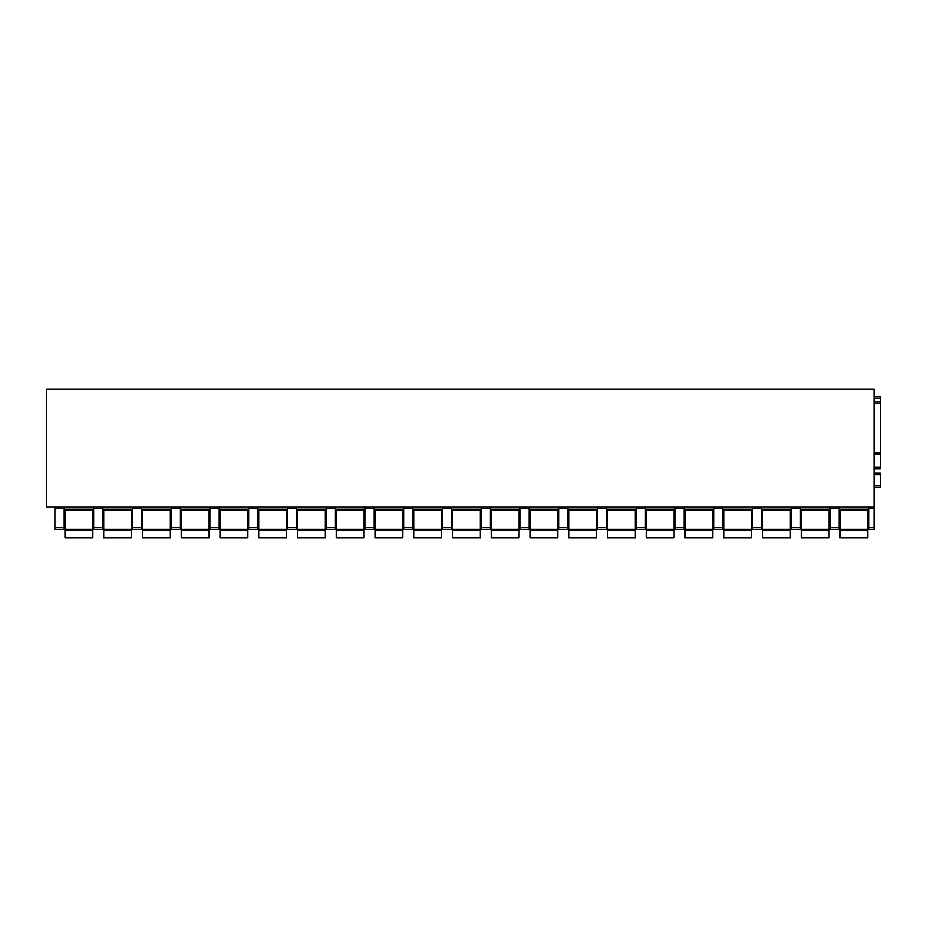 <?xml version="1.0" encoding="UTF-8"?>
<svg xmlns="http://www.w3.org/2000/svg" width="927" height="927" viewBox="0 0 927 927"><rect width="100%" height="100%" fill="white"/><g stroke="black" fill="none" stroke-linecap="round" stroke-linejoin="round"><path stroke-width="1.39" d="M880.65 401.889L874.057 401.889L880.65 401.889L880.65 454.045L874.057 454.045L880.65 454.045M874.057 506.895L46.35 506.895L46.35 389.097L874.057 389.097L874.057 529.375L868.634 529.375L868.634 527.521L874.057 527.521M839.19 510.383L868.634 510.383M839.19 527.521L839.19 529.375L829.885 529.375L829.885 508.749L839.19 508.749L839.19 527.521L829.885 527.521M829.885 506.895L829.885 508.749M800.441 506.895L800.441 527.521L791.137 527.521L791.137 529.375L800.441 529.375L800.441 527.521M839.19 506.895L839.19 508.749M800.441 510.383L829.885 510.383M791.137 506.895L791.137 527.521M761.681 506.895L761.681 527.521L752.388 527.521L752.388 529.375L761.681 529.375L761.681 527.521M752.388 506.895L752.388 527.521M722.933 506.895L722.933 527.521L713.639 527.521L713.639 529.375L722.933 529.375L722.933 527.521M713.639 506.895L713.639 527.521M684.184 506.895L684.184 527.521L674.879 527.521L674.879 529.375L684.184 529.375L684.184 527.521M674.879 506.895L674.879 527.521M645.435 506.895L645.435 527.521L636.131 527.521L636.131 529.375L645.435 529.375L645.435 527.521M636.131 506.895L636.131 527.521M606.687 506.895L606.687 527.521L597.382 527.521L597.382 529.375L606.687 529.375L606.687 527.521M597.382 506.895L597.382 527.521M567.938 506.895L567.938 527.521L558.633 527.521L558.633 529.375L567.938 529.375L567.938 527.521M558.633 506.895L558.633 527.521M529.178 506.895L529.178 527.521L519.885 527.521L519.885 529.375L529.178 529.375L529.178 527.521M519.885 506.895L519.885 527.521M490.429 506.895L490.429 527.521L481.136 527.521L481.136 529.375L490.429 529.375L490.429 527.521M481.136 506.895L481.136 527.521M451.681 506.895L451.681 527.521L442.376 527.521L442.376 529.375L451.681 529.375L451.681 527.521M442.376 506.895L442.376 527.521M412.932 506.895L412.932 527.521L403.627 527.521L403.627 529.375L412.932 529.375L412.932 527.521M403.627 506.895L403.627 527.521M374.184 506.895L374.184 527.521L364.879 527.521L364.879 529.375L374.184 529.375L374.184 527.521M364.879 506.895L364.879 527.521M335.435 506.895L335.435 527.521L326.13 527.521L326.13 529.375L335.435 529.375L335.435 527.521M326.13 506.895L326.13 527.521M296.675 506.895L296.675 527.521L287.382 527.521L287.382 529.375L296.675 529.375L296.675 527.521M287.382 506.895L287.382 527.521M257.926 506.895L257.926 527.521L248.633 527.521L248.633 529.375L257.926 529.375L257.926 527.521M248.633 506.895L248.633 527.521M219.178 506.895L219.178 527.521L209.873 527.521L209.873 529.375L219.178 529.375L219.178 527.521M209.873 506.895L209.873 527.521M180.429 506.895L180.429 527.521L171.124 527.521L171.124 529.375L180.429 529.375L180.429 527.521M171.124 506.895L171.124 527.521M141.68 506.895L141.68 527.521L132.376 527.521L132.376 529.375L141.68 529.375L141.68 527.521M132.376 506.895L132.376 527.521M102.92 506.895L102.92 527.521L93.627 527.521L93.627 529.375L102.92 529.375L102.92 527.521M93.627 506.895L93.627 527.521M64.172 506.895L64.172 527.521L54.878 527.521L54.878 529.375L64.172 529.375L64.172 527.521M54.878 506.895L54.878 527.521M761.681 510.383L791.137 510.383M722.933 510.383L752.388 510.383M684.184 510.383L713.639 510.383M645.435 510.383L674.879 510.383M606.687 510.383L636.131 510.383M567.938 510.383L597.382 510.383M529.178 510.383L558.633 510.383M490.429 510.383L519.885 510.383M451.681 510.383L481.136 510.383M412.932 510.383L442.376 510.383M374.184 510.383L403.627 510.383M335.435 510.383L364.879 510.383M296.675 510.383L326.13 510.383M257.926 510.383L287.382 510.383M219.178 510.383L248.633 510.383M180.429 510.383L209.873 510.383M141.68 510.383L171.124 510.383M102.92 510.383L132.376 510.383M64.172 510.383L93.627 510.383M868.634 506.895L868.634 527.521M874.057 487.37L880.268 487.37L880.268 473.187L874.057 473.187M874.057 467.37L880.268 467.37L880.268 468.923L874.057 468.923L880.268 468.923M880.268 467.37L880.268 454.045M880.268 401.889L880.268 396.849L874.057 396.849M64.948 530.534L92.851 530.534L92.851 537.903L64.948 537.903L64.948 510.383M92.851 510.383L92.851 530.534M103.697 530.534L131.599 530.534L131.599 537.903L103.697 537.903L103.697 510.383M131.599 510.383L131.599 530.534M142.457 530.534L170.348 530.534L170.348 537.903L142.457 537.903L142.457 510.383M170.348 510.383L170.348 530.534M181.205 530.534L209.108 530.534L209.108 537.903L181.205 537.903L181.205 510.383M209.108 510.383L209.108 530.534M219.954 530.534L247.857 530.534L247.857 537.903L219.954 537.903L219.954 510.383M247.857 510.383L247.857 530.534M258.703 530.534L286.605 530.534L286.605 537.903L258.703 537.903L258.703 510.383M286.605 510.383L286.605 530.534M297.451 530.534L325.354 530.534L325.354 537.903L297.451 537.903L297.451 510.383M325.354 510.383L325.354 530.534M336.2 530.534L364.102 530.534L364.102 537.903L336.2 537.903L336.2 510.383M364.102 510.383L364.102 530.534M374.96 530.534L402.851 530.534L402.851 537.903L374.96 537.903L374.96 510.383M402.851 510.383L402.851 530.534M413.709 530.534L441.611 530.534L441.611 537.903L413.709 537.903L413.709 510.383M441.611 510.383L441.611 530.534M452.457 530.534L480.36 530.534L480.36 537.903L452.457 537.903L452.457 510.383M480.36 510.383L480.36 530.534M491.206 530.534L519.108 530.534L519.108 537.903L491.206 537.903L491.206 510.383M519.108 510.383L519.108 530.534M529.954 530.534L557.857 530.534L557.857 537.903L529.954 537.903L529.954 510.383M557.857 510.383L557.857 530.534M568.703 530.534L596.606 530.534L596.606 537.903L568.703 537.903L568.703 510.383M596.606 510.383L596.606 530.534M607.463 530.534L635.354 530.534L635.354 537.903L607.463 537.903L607.463 510.383M635.354 510.383L635.354 530.534M646.212 530.534L674.114 530.534L674.114 537.903L646.212 537.903L646.212 510.383M674.114 510.383L674.114 530.534M684.96 530.534L712.863 530.534L712.863 537.903L684.96 537.903L684.96 510.383M712.863 510.383L712.863 530.534M723.709 530.534L751.612 530.534L751.612 537.903L723.709 537.903L723.709 510.383M751.612 510.383L751.612 530.534M762.457 530.534L790.36 530.534L790.36 537.903L762.457 537.903L762.457 510.383M790.36 510.383L790.36 530.534M801.206 530.534L829.109 530.534L829.109 537.903L801.206 537.903L801.206 510.383M829.109 510.383L829.109 530.534M839.966 530.534L867.857 530.534L867.857 537.903L839.966 537.903L839.966 510.383M867.857 510.383L867.857 530.534M874.057 403.442L880.65 403.442M874.057 452.492L880.65 452.492M839.19 509.224L868.634 509.224M829.885 509.224L800.441 509.224M791.137 508.749L800.441 508.749M64.172 508.749L54.878 508.749M93.627 509.224L64.172 509.224M102.92 508.749L93.627 508.749M132.376 509.224L102.92 509.224M141.68 508.749L132.376 508.749M171.124 509.224L141.68 509.224M180.429 508.749L171.124 508.749M209.873 509.224L180.429 509.224M219.178 508.749L209.873 508.749M248.633 509.224L219.178 509.224M257.926 508.749L248.633 508.749M287.382 509.224L257.926 509.224M296.675 508.749L287.382 508.749M326.13 509.224L296.675 509.224M335.435 508.749L326.13 508.749M364.879 509.224L335.435 509.224M374.184 508.749L364.879 508.749M403.627 509.224L374.184 509.224M412.932 508.749L403.627 508.749M442.376 509.224L412.932 509.224M451.681 508.749L442.376 508.749M481.136 509.224L451.681 509.224M490.429 508.749L481.136 508.749M519.885 509.224L490.429 509.224M529.178 508.749L519.885 508.749M558.633 509.224L529.178 509.224M567.938 508.749L558.633 508.749M597.382 509.224L567.938 509.224M606.687 508.749L597.382 508.749M636.131 509.224L606.687 509.224M645.435 508.749L636.131 508.749M674.879 509.224L645.435 509.224M684.184 508.749L674.879 508.749M713.639 509.224L684.184 509.224M722.933 508.749L713.639 508.749M752.388 509.224L722.933 509.224M761.681 508.749L752.388 508.749M791.137 509.224L761.681 509.224M868.634 508.749L874.057 508.749M874.057 529.375L868.634 529.375M874.057 485.818L880.268 485.818M874.057 474.74L880.268 474.74M874.057 398.401L880.268 398.401M92.851 529.375L64.948 529.375M131.599 529.375L103.697 529.375M170.348 529.375L142.457 529.375M209.108 529.375L181.205 529.375M247.857 529.375L219.954 529.375M286.605 529.375L258.703 529.375M325.354 529.375L297.451 529.375M364.102 529.375L336.2 529.375M402.851 529.375L374.96 529.375M441.611 529.375L413.709 529.375M480.36 529.375L452.457 529.375M519.108 529.375L491.206 529.375M557.857 529.375L529.954 529.375M596.606 529.375L568.703 529.375M635.354 529.375L607.463 529.375M674.114 529.375L646.212 529.375M712.863 529.375L684.96 529.375M751.612 529.375L723.709 529.375M790.36 529.375L762.457 529.375M829.109 529.375L801.206 529.375M867.857 529.375L839.966 529.375"/></g></svg>
